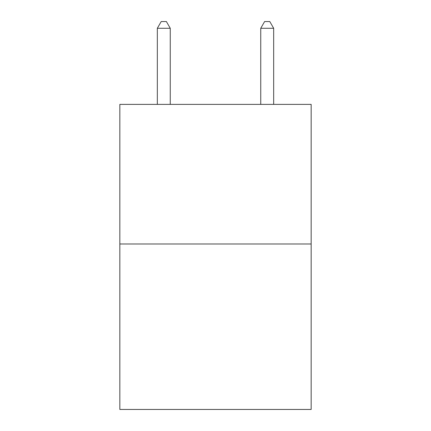 <?xml version="1.0" encoding="UTF-8"?>
<svg xmlns="http://www.w3.org/2000/svg" width="431" height="431" viewBox="0 0 431 431"><rect width="100%" height="100%" fill="white"/><g stroke="black" fill="none" stroke-linecap="round" stroke-linejoin="round"><path stroke-width="0.65" d="M311.155 243.989L311.155 104.383L119.845 104.383L119.845 409.45L311.155 409.45L311.155 243.989L119.845 243.989M170.256 104.383L170.256 28.274L157.331 28.274L157.331 104.383M157.331 28.274L161.21 21.55L166.377 21.55L170.256 28.274M273.669 104.383L273.669 28.274L260.744 28.274L260.744 104.383M260.744 28.274L264.623 21.55L269.79 21.55L273.669 28.274"/></g></svg>
